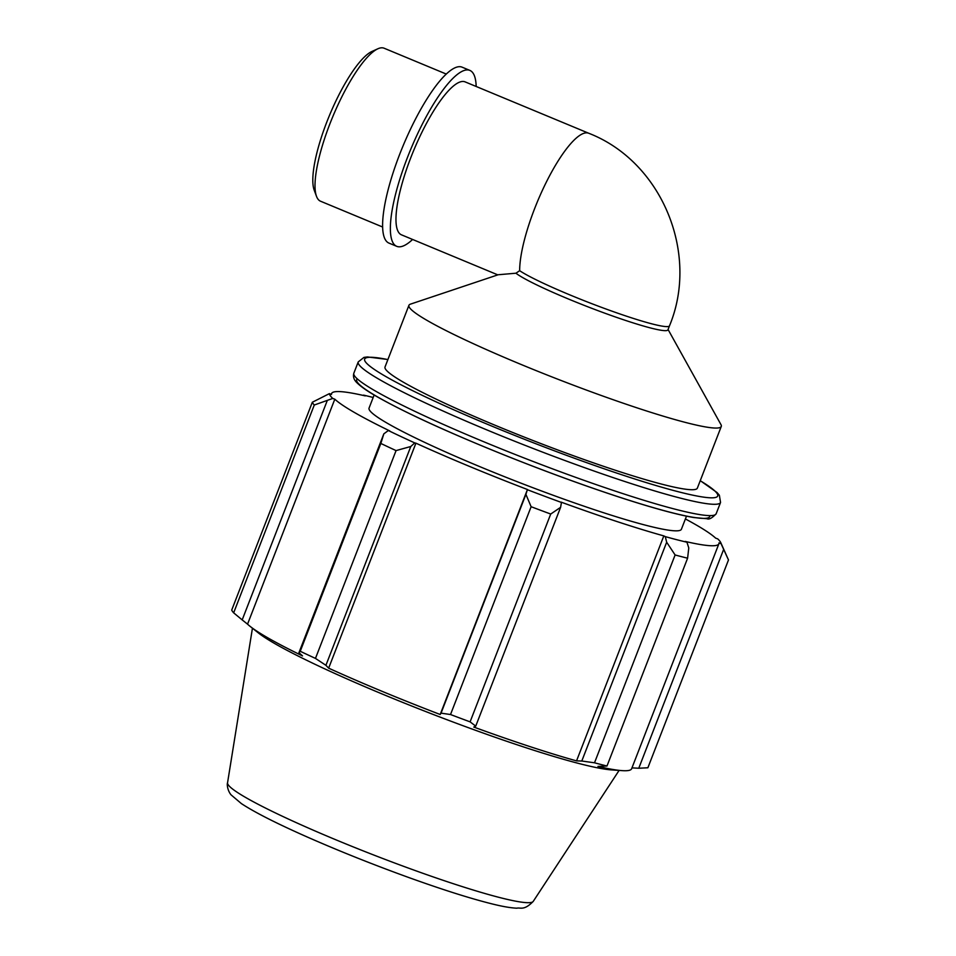 <?xml version="1.0" encoding="UTF-8"?>
<svg xmlns="http://www.w3.org/2000/svg" width="956" height="956" viewBox="0 0 956 956"><rect width="100%" height="100%" fill="white"/><g stroke="black" fill="none" stroke-linecap="round" stroke-linejoin="round"><path stroke-width="1.43" d="M667.921 329.868A82.837 7.445 -158.8 0 1 599.209 311.118A82.837 7.445 -158.8 0 1 515.929 273.213L519.658 270.703A82.837 7.445 -158.8 0 0 604.371 308.406A82.837 7.445 -158.8 0 0 669.487 325.829L667.921 329.868M668.065 329.497L720.955 424.607A167.503 15.057 -158.8 0 1 721.266 426.46A167.503 15.057 -158.8 0 1 559.654 379.926A167.503 15.057 -158.8 0 1 408.929 305.311A167.503 15.057 -158.8 0 1 410.423 304.151L498.219 274.742L515.929 273.213M497.813 274.874L401.52 234.853A82.837 21.14 -67.4 0 1 413.781 150.247A82.837 21.14 -67.4 0 1 465.082 81.869L588.741 133.254A82.837 21.14 112.6 0 0 546.808 181.162A82.837 21.14 112.6 0 0 519.658 270.703M363.005 395.378L363.531 395.115A209.938 18.869 -158.8 0 1 373.175 397.481M363.531 395.115L365.252 395.892A207.715 18.666 21.2 0 0 331.589 393.549A207.715 18.666 21.2 0 0 331.481 394.434L329.402 393.633L312.325 402.249A223.346 20.076 21.2 0 0 314.273 405.021L332.76 398.437A209.938 18.869 -158.8 0 1 329.402 393.633M332.76 398.437L334.803 399.19A207.715 18.666 21.2 0 0 389.797 430.929L388.339 430.523L383.822 433.857L380.846 443.453A223.346 20.076 21.2 0 0 396.071 450.599L410.781 446.5L414.737 442.903A209.938 18.869 -158.8 0 1 388.339 430.523M414.737 442.903L415.92 443.178A207.715 18.666 21.2 0 0 527.449 489.52L525.908 494.348L531.118 506.716A223.346 20.076 21.2 0 0 550.716 514.041L560.61 507.325L561.447 502.462A209.938 18.869 -158.8 0 1 527.473 489.747M561.447 502.462L561.064 502.103A207.715 18.666 21.2 0 0 663.811 535.898L665.292 536.627L666.667 542.219L675.115 554.97A223.346 20.076 21.2 0 0 687.603 558.196L688.774 547.931L686.946 542.219A209.938 18.869 -158.8 0 1 665.292 536.627M686.946 542.219L685.225 541.431A207.715 18.666 21.2 0 0 718.888 543.773A207.715 18.666 21.2 0 0 718.996 542.889L721.075 543.689L728.484 559.965A223.346 20.076 21.2 0 0 728.448 559.858L720.788 542.685A209.938 18.869 -158.8 0 1 721.075 543.689M685.404 518.953A207.715 18.666 21.2 0 1 715.662 538.144L717.717 538.885A209.938 18.869 -158.8 0 1 720.788 542.685M686.48 516.168L681.413 529.242A167.503 15.057 -158.8 0 1 519.789 482.696A167.503 15.057 -158.8 0 1 369.064 408.093L374.143 395.007M718.888 543.773L631.629 768.755A207.715 18.666 -158.8 0 1 622.129 770.632A207.715 18.666 -158.8 0 1 597.954 766.413L606.988 766.019A223.346 20.076 -158.8 0 1 594.513 762.792L675.115 554.97M687.603 558.196L606.988 766.019M666.667 542.219L581.798 761.024L576.54 760.88A207.715 18.666 -158.8 0 1 473.794 727.074L475.741 726.13L560.61 507.325M550.716 514.041L470.101 721.864L475.741 726.13M415.92 443.178L328.649 668.16L325.912 665.316L410.781 446.5M396.071 450.599L315.468 658.409L325.912 665.316M334.803 399.19L247.544 624.16L242.191 619.906L327.06 401.09M314.273 405.021L233.658 612.844L242.191 619.906M233.658 612.844A223.346 20.076 -158.8 0 1 231.722 610.071L312.325 402.249M622.129 770.632L611.541 769.903A197.163 17.722 -158.8 0 1 430.331 713.343A197.163 17.722 -158.8 0 1 258.371 632.92L250.066 626.323A207.715 18.666 -158.8 0 1 247.544 624.16M723.632 549.437L638.763 768.242L647.881 767.776L728.484 559.965M638.763 768.242L631.964 767.883M581.798 761.024L594.513 762.792M470.101 721.864A223.346 20.076 -158.8 0 1 450.515 714.526L531.118 506.716M525.908 494.348L441.039 713.152L450.515 714.526M441.039 713.152L440.19 714.502A207.715 18.666 -158.8 0 1 328.649 668.16M315.468 658.409A223.346 20.076 -158.8 0 1 300.244 651.275L380.846 443.453M383.822 433.857L298.941 652.673L300.244 651.275M298.941 652.673L302.526 655.912A207.715 18.666 -158.8 0 1 250.066 626.323M527.449 489.52L440.19 714.502M663.811 535.898L576.54 760.88M721.266 426.46L697.354 488.134A167.503 15.057 -158.8 0 1 535.742 441.588A167.503 15.057 -158.8 0 1 385.017 366.985L408.929 305.311M382.663 227.026L320.535 201.214A82.837 21.14 -67.4 0 1 316.508 196.35A82.837 21.14 -67.4 0 1 332.808 116.608A82.837 21.14 -67.4 0 1 377.835 48.792A82.837 21.14 -67.4 0 1 382.161 47.8A82.837 21.14 -67.4 0 1 384.109 48.218L446.237 74.042M377.835 48.792L371.86 51.505A77.866 19.873 112.6 0 0 329.533 115.246A77.866 19.873 112.6 0 0 314.225 190.208L316.508 196.35M412.598 239.466A95.265 24.318 -67.4 0 1 396.752 246.337A95.265 24.318 -67.4 0 1 409.168 153.139A95.265 24.318 -67.4 0 1 467.615 69.907A95.265 24.318 -67.4 0 1 469.85 70.397A95.265 24.318 -67.4 0 1 476.172 86.482M396.752 246.337L388.984 243.111A95.265 24.318 -67.4 0 1 401.412 149.913A95.265 24.318 -67.4 0 1 459.848 66.681A95.265 24.318 -67.4 0 1 462.095 67.171L469.85 70.397M357.293 378.887A189.324 17.017 21.2 0 0 527.055 463.971A189.324 17.017 21.2 0 0 709.794 515.607M716.163 513.754A194.307 17.471 -158.8 0 1 528.692 459.764A194.307 17.471 -158.8 0 1 353.84 373.222C352.848 376.772 353.959 380.022 357.174 382.962C361.045 386.798 367.845 391.482 377.572 397.015C406.312 413.207 448.746 432.614 504.876 455.247C547.68 472.36 587.737 486.951 625.033 499.008C655.111 508.664 677.995 514.842 693.674 517.519L706.962 518.714C709.017 519.753 712.089 518.104 716.163 513.754L720.549 502.45L719.366 495.256L717.096 492.579L700.258 480.653M353.84 373.222L358.225 361.918A194.307 17.471 21.2 0 0 533.078 448.46A194.307 17.471 21.2 0 0 720.549 502.45M700.222 480.737A189.324 17.017 -158.8 0 1 554.946 451.029A189.324 17.017 -158.8 0 1 372.135 357.305A189.324 17.017 -158.8 0 1 387.885 359.587M227.552 782.809C226.823 784.207 227.492 790.504 231.017 794.806L241.39 803.602C254.75 812.373 276.798 823.558 307.557 837.145C339.727 851.294 373.641 864.822 409.299 877.716C442.485 889.642 469.743 898.293 491.097 903.659C501.864 906.396 510.444 907.913 516.849 908.2C520.351 907.244 523.9 911.02 533.245 901.377A163.966 14.734 -158.8 0 1 375.17 855.572A163.966 14.734 -158.8 0 1 227.552 782.809L252.444 628.212M588.741 133.254C661.755 161.588 699.673 253.352 669.487 325.829M358.225 361.918L363.949 357.401L367.427 356.947L387.909 359.504M331.589 393.549L331.278 394.362M533.245 901.377L619.094 770.428"/></g></svg>
